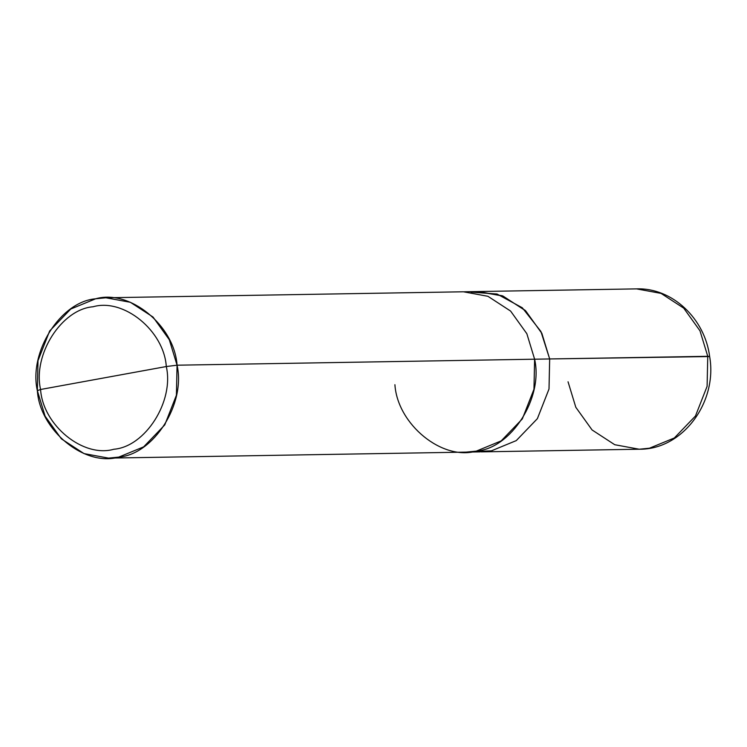<?xml version="1.0" encoding="UTF-8"?>
<svg xmlns="http://www.w3.org/2000/svg" width="747" height="747" viewBox="0 0 747 747"><rect width="100%" height="100%" fill="white"/><g stroke="black" fill="none" stroke-linecap="round" stroke-linejoin="round"><path stroke-width="1.12" d="M477.473 291.554L502.199 295.737L525.225 310.397L541.78 333.19L549.671 358.952L709.65 356.543L707.754 356.31L707.101 386.339L695.457 416.014L674.345 437.966L649.451 448.209L639.245 449.227L649.451 448.209L674.345 437.966L695.457 416.014L707.101 386.339L707.754 356.31L699.986 330.809L683.729 308.156L661.058 293.394L636.556 288.884L661.058 293.394L683.729 308.156L699.986 330.809L707.754 356.31L549.671 358.952L541.902 333.461L525.645 310.808L502.974 296.036L477.473 291.554M568.047 381.801L575.816 407.292L592.072 429.955L614.744 444.717L639.245 449.227C682.674 449.797 717.708 402.194 709.65 356.543C704.907 318.642 672.216 287.558 636.556 288.884L478.472 291.526L502.974 296.045L525.645 310.808L541.902 333.461L549.661 358.952L549.008 388.991L537.373 418.656L516.261 440.609L491.367 450.852L481.161 451.87L491.367 450.861L516.27 440.609L537.382 418.665L549.017 388.991L549.671 358.952L540.903 331.463L522.33 307.792L497.035 294.019L470.993 292.114M480.162 451.879L467.108 452.103M394.911 384.705C397.507 424.436 442.271 460.964 476.315 451.113C511.387 448.349 543.452 397.806 534.619 359.204L177.058 365.199L169.289 339.708L153.032 317.045L130.351 302.283L105.859 297.773L95.653 298.791L70.75 309.034L49.647 330.986L38.004 360.661L37.35 390.69L40.571 389.486C32.616 354.75 61.478 309.258 93.048 306.765C123.685 297.904 163.976 330.781 166.301 366.534L40.571 389.486C42.906 425.248 83.188 458.116 113.833 449.255C145.404 446.762 174.256 401.27 166.301 366.534L177.058 365.199L549.661 358.952L534.609 359.204L533.965 389.243L522.321 418.918L501.218 440.861L476.315 451.113L466.109 452.122L108.548 458.116L118.754 457.108L143.648 446.855L164.76 424.912L176.404 395.238L177.058 365.199C185.891 403.8 153.826 454.344 118.754 457.108C84.71 466.95 39.936 430.431 37.35 390.69L45.119 416.191L61.375 438.844L84.047 453.606L108.548 458.116M473.663 451.543L491.367 450.852L516.261 440.609L537.373 418.656L549.008 388.991L549.661 358.952M166.301 366.534C174.256 401.27 145.404 446.762 113.833 449.255C83.188 458.116 42.906 425.248 40.571 389.486L166.301 366.534C163.976 330.781 123.685 297.904 93.048 306.765C61.478 309.258 32.616 354.75 40.571 389.486L37.35 390.69C28.517 352.098 60.582 301.555 95.653 298.791C129.698 288.94 174.462 325.468 177.058 365.199L166.301 366.534M105.859 297.773L463.42 291.788L487.922 296.298L510.593 311.06L526.85 333.713L534.619 359.204M639.245 449.227L481.161 451.87M478.472 291.535L464.419 291.778"/></g></svg>
